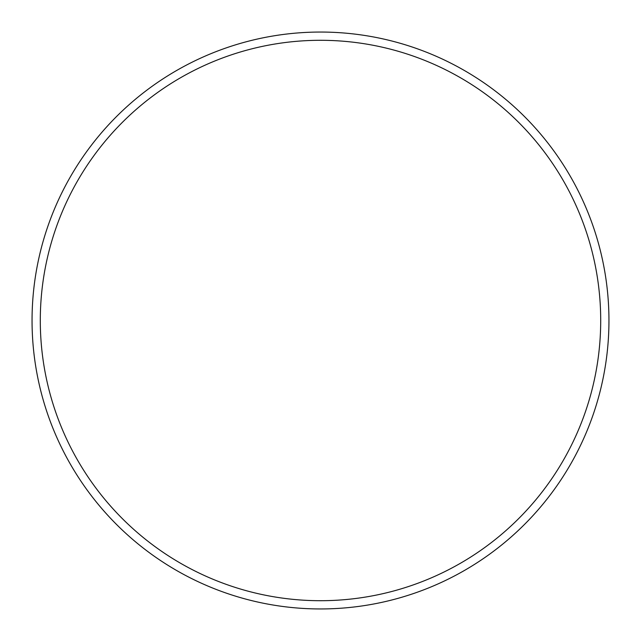<?xml version="1.0" encoding="UTF-8"?>
<svg xmlns="http://www.w3.org/2000/svg" width="641" height="641" viewBox="0 0 641 641"><rect width="100%" height="100%" fill="white"/><g stroke="black" fill="none" stroke-linecap="round" stroke-linejoin="round"><path stroke-width="0.96" d="M600.705 320.5A280.205 280.205 0 0 0 320.5 40.295A280.205 280.205 0 0 0 40.295 320.5A280.205 280.205 0 0 0 320.5 600.705A280.205 280.205 0 0 0 600.705 320.5M32.05 320.5A288.45 288.45 0 0 1 320.5 32.05A288.45 288.45 0 0 1 608.95 320.5A288.45 288.45 0 0 1 320.5 608.95A288.45 288.45 0 0 1 32.05 320.5"/></g></svg>
